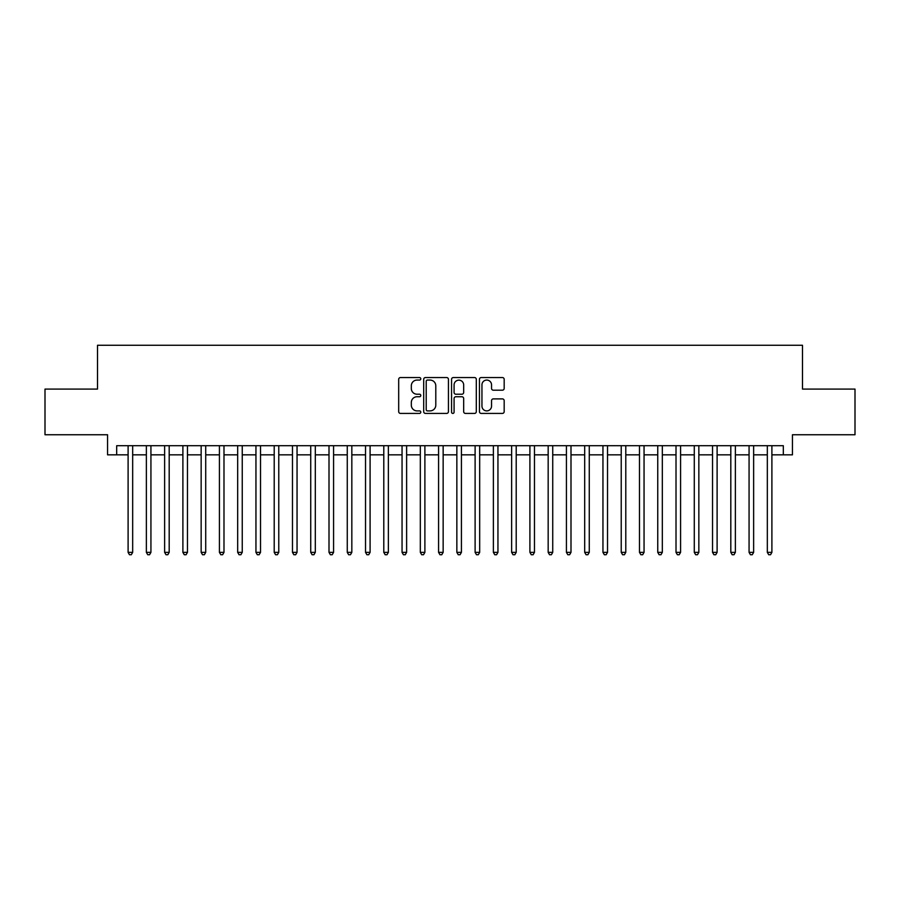 <?xml version="1.0" encoding="UTF-8"?>
<svg xmlns="http://www.w3.org/2000/svg" width="900" height="900" viewBox="0 0 900 900"><rect width="100%" height="100%" fill="white"/><g stroke="black" fill="none" stroke-linecap="round" stroke-linejoin="round"><path stroke-width="1.35" d="M420.784 378.81A1.26 1.26 0 0 0 419.524 377.55L400.478 377.55A1.789 1.789 0 0 0 398.689 379.35L398.689 411.615A1.789 1.789 0 0 0 400.478 413.415L419.524 413.415A1.26 1.26 0 0 0 420.784 412.155A1.26 1.26 0 0 0 419.524 410.895L417.06 410.895A5.737 5.737 0 0 1 411.322 405.169L411.322 402.469A5.737 5.737 0 0 1 417.06 396.743L419.524 396.743A1.26 1.26 0 0 0 420.784 395.483A1.26 1.26 0 0 0 419.524 394.223L417.06 394.223A5.737 5.737 0 0 1 411.322 388.496L411.322 385.796A5.737 5.737 0 0 1 417.06 380.07L419.524 380.07A1.26 1.26 0 0 0 420.784 378.81M502.391 390.195A1.789 1.789 0 0 0 504.18 388.406L504.18 379.35A1.789 1.789 0 0 0 502.391 377.55L481.241 377.55A1.789 1.789 0 0 0 479.441 379.35L479.441 411.615A1.789 1.789 0 0 0 481.241 413.415L502.391 413.415A1.789 1.789 0 0 0 504.18 411.615L504.18 400.68A1.789 1.789 0 0 0 502.391 398.891L493.335 398.891A1.789 1.789 0 0 0 491.546 400.68L491.546 406.103A4.792 4.792 0 0 1 486.754 410.895A4.792 4.792 0 0 1 481.95 406.103L481.95 384.863A4.792 4.792 0 0 1 486.754 380.07A4.792 4.792 0 0 1 491.546 384.863L491.546 388.406A1.789 1.789 0 0 0 493.335 390.195L502.391 390.195M116.685 454.838L116.685 445.702L783.315 445.702L783.315 454.838L792.45 454.838L792.45 434.745L855 434.745L855 389.093L802.496 389.093L802.496 345.262L97.504 345.262L97.504 389.093L45 389.093L45 434.745L107.55 434.745L107.55 454.838L128.104 454.838M448.436 379.35A1.789 1.789 0 0 0 446.636 377.55L425.486 377.55A1.789 1.789 0 0 0 423.697 379.35L423.697 411.615A1.789 1.789 0 0 0 425.486 413.415L446.636 413.415A1.789 1.789 0 0 0 448.436 411.615L448.436 379.35M453.364 377.55L474.514 377.55A1.789 1.789 0 0 1 476.303 379.35L476.303 411.615A1.789 1.789 0 0 1 474.514 413.415L465.457 413.415A1.789 1.789 0 0 1 463.669 411.615L463.669 398.531A1.789 1.789 0 0 0 461.88 396.743L455.873 396.743A1.789 1.789 0 0 0 454.084 398.531L454.084 412.155A1.26 1.26 0 0 1 452.824 413.415A1.26 1.26 0 0 1 451.564 412.155L451.564 379.35A1.789 1.789 0 0 1 453.364 377.55M132.671 454.838L146.362 454.838M150.93 454.838L164.632 454.838M169.189 454.838L182.891 454.838M187.459 454.838L201.15 454.838M205.718 454.838L219.42 454.838M223.987 454.838L237.679 454.838M242.246 454.838L255.949 454.838M260.516 454.838L274.207 454.838M278.775 454.838L292.478 454.838M297.045 454.838L310.736 454.838M315.304 454.838L329.006 454.838M333.574 454.838L347.265 454.838M351.832 454.838L365.535 454.838M370.091 454.838L383.794 454.838M388.361 454.838L402.053 454.838M406.62 454.838L420.322 454.838M424.89 454.838L438.581 454.838M443.149 454.838L456.851 454.838M461.419 454.838L475.11 454.838M479.678 454.838L493.38 454.838M497.947 454.838L511.639 454.838M516.206 454.838L529.909 454.838M534.465 454.838L548.168 454.838M552.735 454.838L566.426 454.838M570.994 454.838L584.696 454.838M589.264 454.838L602.955 454.838M607.523 454.838L621.225 454.838M625.793 454.838L639.484 454.838M644.051 454.838L657.754 454.838M662.321 454.838L676.012 454.838M680.58 454.838L694.283 454.838M698.85 454.838L712.541 454.838M717.109 454.838L730.811 454.838M735.367 454.838L749.07 454.838M753.637 454.838L767.329 454.838M771.896 454.838L783.315 454.838M427.455 380.07A1.26 1.26 0 0 0 426.206 381.319L426.206 409.646A1.26 1.26 0 0 0 427.455 410.895L430.054 410.895A5.737 5.737 0 0 0 435.791 405.169L435.791 385.796A5.737 5.737 0 0 0 430.054 380.07L427.455 380.07M463.669 384.952A4.792 4.792 0 0 0 458.876 380.16A4.792 4.792 0 0 0 454.084 384.952L454.084 392.434A1.789 1.789 0 0 0 455.873 394.223L461.88 394.223A1.789 1.789 0 0 0 463.669 392.434L463.669 384.952M132.671 445.702L132.671 552.364L128.104 552.364L128.104 445.702M132.671 552.364L131.299 554.738L129.465 554.738L128.104 552.364M150.93 445.702L150.93 552.364L146.362 552.364L146.362 445.702M150.93 552.364L149.558 554.738L147.735 554.738L146.362 552.364M169.189 445.702L169.189 552.364L164.632 552.364L164.632 445.702M169.189 552.364L167.828 554.738L165.994 554.738L164.632 552.364M187.459 445.702L187.459 552.364L182.891 552.364L182.891 445.702M187.459 552.364L186.086 554.738L184.264 554.738L182.891 552.364M205.718 445.702L205.718 552.364L201.15 552.364L201.15 445.702M205.718 552.364L204.356 554.738L202.523 554.738L201.15 552.364M223.987 445.702L223.987 552.364L219.42 552.364L219.42 445.702M223.987 552.364L222.615 554.738L220.792 554.738L219.42 552.364M242.246 445.702L242.246 552.364L237.679 552.364L237.679 445.702M242.246 552.364L240.874 554.738L239.051 554.738L237.679 552.364M260.516 445.702L260.516 552.364L255.949 552.364L255.949 445.702M260.516 552.364L259.144 554.738L257.321 554.738L255.949 552.364M278.775 445.702L278.775 552.364L274.207 552.364L274.207 445.702M278.775 552.364L277.403 554.738L275.58 554.738L274.207 552.364M297.045 445.702L297.045 552.364L292.478 552.364L292.478 445.702M297.045 552.364L295.673 554.738L293.85 554.738L292.478 552.364M315.304 445.702L315.304 552.364L310.736 552.364L310.736 445.702M315.304 552.364L313.931 554.738L312.109 554.738L310.736 552.364M333.574 445.702L333.574 552.364L329.006 552.364L329.006 445.702M333.574 552.364L332.201 554.738L330.368 554.738L329.006 552.364M351.832 445.702L351.832 552.364L347.265 552.364L347.265 445.702M351.832 552.364L350.46 554.738L348.637 554.738L347.265 552.364M370.091 445.702L370.091 552.364L365.535 552.364L365.535 445.702M370.091 552.364L368.73 554.738L366.896 554.738L365.535 552.364M388.361 445.702L388.361 552.364L383.794 552.364L383.794 445.702M388.361 552.364L386.989 554.738L385.166 554.738L383.794 552.364M406.62 445.702L406.62 552.364L402.053 552.364L402.053 445.702M406.62 552.364L405.259 554.738L403.425 554.738L402.053 552.364M424.89 445.702L424.89 552.364L420.322 552.364L420.322 445.702M424.89 552.364L423.517 554.738L421.695 554.738L420.322 552.364M443.149 445.702L443.149 552.364L438.581 552.364L438.581 445.702M443.149 552.364L441.776 554.738L439.954 554.738L438.581 552.364M461.419 445.702L461.419 552.364L456.851 552.364L456.851 445.702M461.419 552.364L460.046 554.738L458.224 554.738L456.851 552.364M479.678 445.702L479.678 552.364L475.11 552.364L475.11 445.702M479.678 552.364L478.305 554.738L476.483 554.738L475.11 552.364M497.947 445.702L497.947 552.364L493.38 552.364L493.38 445.702M497.947 552.364L496.575 554.738L494.741 554.738L493.38 552.364M516.206 445.702L516.206 552.364L511.639 552.364L511.639 445.702M516.206 552.364L514.834 554.738L513.011 554.738L511.639 552.364M534.465 445.702L534.465 552.364L529.909 552.364L529.909 445.702M534.465 552.364L533.104 554.738L531.27 554.738L529.909 552.364M552.735 445.702L552.735 552.364L548.168 552.364L548.168 445.702M552.735 552.364L551.363 554.738L549.54 554.738L548.168 552.364M570.994 445.702L570.994 552.364L566.426 552.364L566.426 445.702M570.994 552.364L569.632 554.738L567.799 554.738L566.426 552.364M589.264 445.702L589.264 552.364L584.696 552.364L584.696 445.702M589.264 552.364L587.891 554.738L586.069 554.738L584.696 552.364M607.523 445.702L607.523 552.364L602.955 552.364L602.955 445.702M607.523 552.364L606.15 554.738L604.327 554.738L602.955 552.364M625.793 445.702L625.793 552.364L621.225 552.364L621.225 445.702M625.793 552.364L624.42 554.738L622.597 554.738L621.225 552.364M644.051 445.702L644.051 552.364L639.484 552.364L639.484 445.702M644.051 552.364L642.679 554.738L640.856 554.738L639.484 552.364M662.321 445.702L662.321 552.364L657.754 552.364L657.754 445.702M662.321 552.364L660.949 554.738L659.126 554.738L657.754 552.364M680.58 445.702L680.58 552.364L676.012 552.364L676.012 445.702M680.58 552.364L679.207 554.738L677.385 554.738L676.012 552.364M698.85 445.702L698.85 552.364L694.283 552.364L694.283 445.702M698.85 552.364L697.477 554.738L695.644 554.738L694.283 552.364M717.109 445.702L717.109 552.364L712.541 552.364L712.541 445.702M717.109 552.364L715.736 554.738L713.914 554.738L712.541 552.364M735.367 445.702L735.367 552.364L730.811 552.364L730.811 445.702M735.367 552.364L734.006 554.738L732.173 554.738L730.811 552.364M753.637 445.702L753.637 552.364L749.07 552.364L749.07 445.702M753.637 552.364L752.265 554.738L750.442 554.738L749.07 552.364M771.896 445.702L771.896 552.364L767.329 552.364L767.329 445.702M771.896 552.364L770.535 554.738L768.701 554.738L767.329 552.364"/></g></svg>
